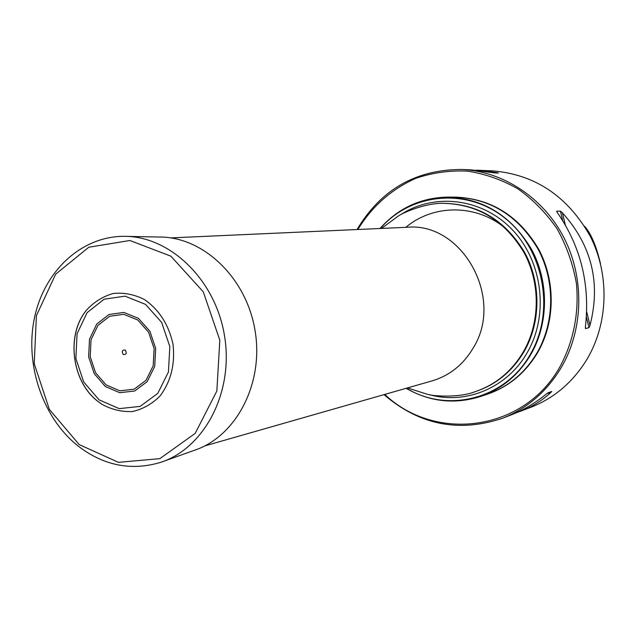 <?xml version="1.0" encoding="UTF-8"?>
<svg xmlns="http://www.w3.org/2000/svg" width="636" height="636" viewBox="0 0 636 636"><rect width="100%" height="100%" fill="white"/><g stroke="black" fill="none" stroke-linecap="round" stroke-linejoin="round"><path stroke-width="0.95" d="M380.018 228.499C398.152 208.171 420.706 197.709 447.704 197.096C483.789 198.551 511.829 216.129 531.823 249.837C549.091 282.114 548.637 323.549 530.917 354.355C518.618 375.049 501.725 389.121 480.252 396.57C454.47 404.575 429.753 401.825 406.102 388.31M480.252 396.57L487.009 394.304C508.283 386.919 525.018 372.998 537.205 352.535C554.759 322.07 555.212 281.128 538.128 249.225C518.34 215.914 490.579 198.535 454.827 197.104L447.704 197.096M406.388 388.23C447.601 413.543 505.469 399.162 530.408 354.188C555.522 311.314 543.995 249.185 505.27 218.402C466.832 187.199 410.888 192.978 380.32 228.491M487.081 394.272L487.152 394.248C508.426 386.871 525.153 372.958 537.341 352.495C554.894 322.039 555.347 281.104 538.263 249.209C518.483 215.906 490.722 198.535 454.978 197.104L454.907 197.104M357.05 229.532C380.948 189.504 415.912 169.478 461.943 169.462C503.156 171.33 543.573 197.82 564.18 238.166C584.699 278.536 583.427 329.535 561.318 367.417C546.841 391.538 527.252 408.479 502.543 418.242C458.898 432.862 419.378 424.991 383.993 394.638M357.845 229.501C372.124 206.263 391.474 189.202 415.88 178.303C432.488 172.698 449.66 170.305 467.396 171.116C485.085 173.835 501.955 179.773 518.014 188.916C533.207 199.784 546.284 213.155 557.231 229.032C566.644 246.029 573.044 264.202 576.431 283.553C579.213 312.856 573.394 341.93 559.895 366.869C523.706 431.757 435.175 442.418 384.756 394.415M515.637 413.042L530.933 407.263C554.608 397.898 573.386 381.743 587.267 358.807C608.445 322.778 609.709 274.386 590.144 236.083C567.479 196.095 534.876 174.351 492.351 170.846L476.141 170.194M461.943 169.462L471.538 169.899L494.275 172.873L498.449 173.048L496.978 172.618L480.148 170.289M560.403 211.104L556.675 211.2L557.549 212.901C580.851 246.736 590.144 284.618 585.43 326.546L585.47 328.581L589 327.635L590.001 325.338C600.933 282.917 591.718 245.393 562.375 212.75L560.403 211.104L562.717 220.525M520.439 411.325C531.839 406.905 541.928 400.672 550.689 392.627L551.746 391.442L547.962 392.849L545.815 394.447C534.701 403.431 522.951 410.331 510.573 415.141L502.543 418.242M600.519 263.868C596.337 245.941 591.003 233.388 584.524 226.209M487.375 394.177L487.589 394.105C508.848 386.736 525.567 372.823 537.746 352.384C555.284 321.943 555.737 281.04 538.668 249.169C518.904 215.89 491.159 198.535 455.44 197.104L455.209 197.104M506.24 229C476.992 203.846 433.593 203.87 405.808 227.346M98.882 402.127L102.062 404.353C111.856 409.671 122.04 412.056 132.606 411.5C142.941 409.131 152.091 403.955 160.065 395.974C170.877 381.521 175.202 364.301 173.032 344.315C168.731 324.67 159.159 309.716 144.316 299.461C134.22 294.42 123.893 292.425 113.343 293.466C103.143 296.296 94.247 301.79 86.655 309.955C65.436 335.045 71.796 382.824 98.882 402.127M123.177 354.443C126.278 354.753 126.977 353.314 125.292 350.11C122.191 349.8 121.492 351.247 123.177 354.443M163.675 461.283L194.107 450.399C236.004 436.757 263.948 383.818 255.115 330.919C246.673 277.956 203.345 236.648 159.286 237.029L126.969 236.385M204.832 445.892L432.122 380.869C449.827 375.558 463.636 364.404 473.55 347.415C504.483 297.449 461.752 221.885 407.064 227.283L170.893 237.896M400.72 214.658C434.579 192.422 482.652 198.17 512.624 230.073C542.739 261.786 549.083 314.947 527.316 352.439C507.56 387.602 466.434 404.727 430.119 394.853M444.182 203.361C478.367 204.426 504.992 220.867 524.072 252.683C540.544 283.155 540.242 322.404 523.508 351.589C511.749 371.424 495.555 384.804 474.925 391.744L475.656 391.506C496.263 384.573 512.441 371.209 524.191 351.398C540.902 322.245 541.204 283.044 524.748 252.611C505.7 220.835 479.091 204.418 444.946 203.361L444.182 203.361C428.354 202.423 404.695 211.645 398.494 215.906L381.473 228.435M550.689 392.627L547.127 393.414M562.375 212.75L565.34 224.866M586.726 311.958L590.001 325.338M556.675 211.2L556.826 211.82M585.303 327.89L585.47 328.581M586.424 317.141L589 327.635M495.865 172.944L496.978 172.618M99.105 399.869L119.21 408.638L140.159 406.388L157.784 393.358L168.437 371.996L169.836 346.604L161.639 322.404L145.572 304.398L125.014 296.161L104.153 299.19L87.092 312.666L77.059 333.789L75.867 358.458L83.698 381.974L99.105 399.869M106.125 384.923L119.854 390.822L134.093 389.208L146.018 380.296L153.196 365.795L154.119 348.592L148.586 332.207L137.734 319.964L123.797 314.311L109.599 316.283L97.928 325.401L91.035 339.799L90.209 356.661L95.575 372.736L106.125 384.923M105.322 386.497L119.711 392.698L134.649 391.013L147.17 381.672L154.707 366.447L155.677 348.401L149.865 331.205L138.473 318.358L123.853 312.427L108.955 314.51L96.728 324.082L89.501 339.187L88.635 356.86L94.263 373.714L105.322 386.497M160.741 462.332C204.617 448.078 233.905 392.038 224.532 335.911C215.572 279.705 169.987 235.892 123.853 236.322C80.382 236.417 43.526 272.248 34.249 318.946C24.836 365.724 43.176 418.862 78.896 446.631C104.36 465.814 131.644 471.045 160.741 462.332M79.158 444.572L118.415 462.34L159.843 458.651L195.188 433.386L216.844 391.037L219.818 340.22L203.274 291.821L170.917 256.189L129.887 240.495L88.802 247.229L55.65 274.203L36.403 315.663L34.225 363.641L49.354 409.401L79.158 444.572M474.925 391.744C460.218 397.667 434.849 396.443 427.615 394.384L407.501 387.912M455.44 197.104L454.978 197.104M487.589 394.105L487.152 394.248M86.655 309.955C65.548 335.387 71.828 382.467 98.842 402.071L102.062 404.353"/></g></svg>
